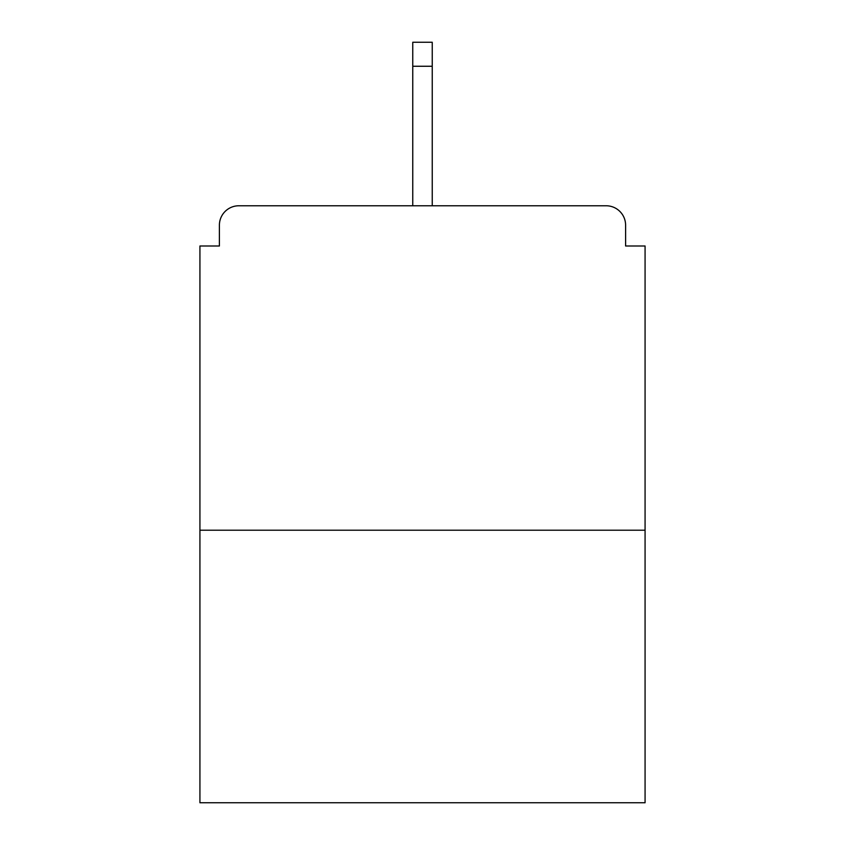 <?xml version="1.0" encoding="UTF-8"?>
<svg xmlns="http://www.w3.org/2000/svg" width="845" height="845" viewBox="0 0 845 845"><rect width="100%" height="100%" fill="white"/><g stroke="black" fill="none" stroke-linecap="round" stroke-linejoin="round"><path stroke-width="1.27" d="M625.606 246.001L625.606 225.235L625.606 246.001L645.073 246.001L645.073 802.75L199.927 802.75L199.927 246.001L219.394 246.001L219.394 225.235L219.394 246.001M645.073 530.216L199.927 530.216M625.606 225.235A19.467 19.467 0 0 0 606.14 205.768L238.86 205.768A19.467 19.467 0 0 0 219.394 225.235M606.14 205.768L523.731 205.768L606.14 205.768M321.269 205.768L238.86 205.768L321.269 205.768M432.239 66.259L412.761 66.259L412.761 42.25L432.239 42.25L432.239 205.768M412.761 66.259L412.761 205.768"/></g></svg>
